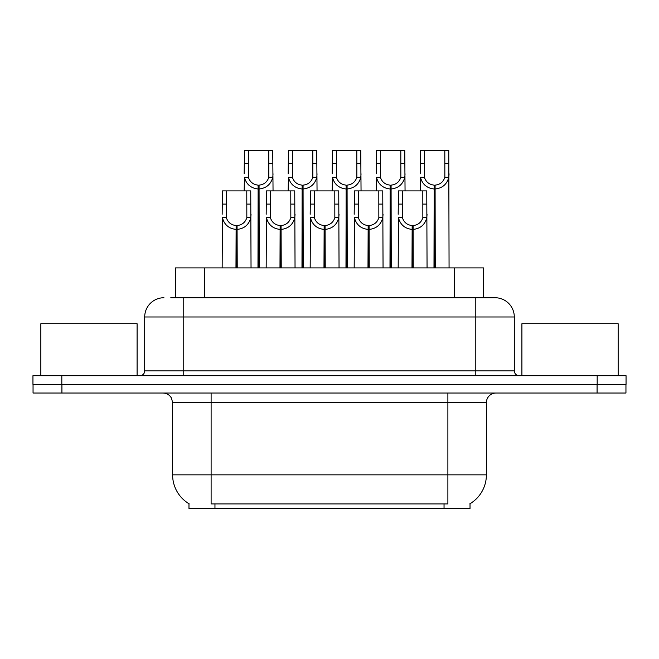 <?xml version="1.0" encoding="UTF-8"?>
<svg xmlns="http://www.w3.org/2000/svg" width="659" height="659" viewBox="0 0 659 659"><rect width="100%" height="100%" fill="white"/><g stroke="black" fill="none" stroke-linecap="round" stroke-linejoin="round"><path stroke-width="0.99" d="M170.788 297.736L183.202 297.736L170.788 297.736L175.516 297.736L175.516 267.9L483.484 267.9L483.484 297.736M470.024 503.731L470.024 508.526L188.976 508.526L188.976 503.731M189.257 503.904A33.691 33.691 0 0 1 172.609 474.842L211.111 474.842L211.111 503.904L447.889 503.904L447.889 474.842L486.391 474.842L486.391 402.649A9.621 9.621 0 0 1 496.013 393.028M172.609 474.842L172.609 402.649L171.529 398.217C169.643 394.898 166.801 393.168 162.987 393.028M469.743 503.904A33.691 33.691 0 0 0 486.391 474.842M61.921 393.028L625.951 393.028L625.951 384.362L33.049 384.362L33.049 393.028L61.921 393.028L61.921 384.362M163.951 297.736A19.251 19.251 0 0 0 144.7 316.987L144.7 370.885A4.811 4.811 0 0 1 139.881 375.704M495.049 297.736A19.251 19.251 0 0 1 514.3 316.987L183.202 316.987L183.202 297.736L494.761 297.736M514.3 316.987L514.3 370.885C514.588 373.81 516.195 375.416 519.119 375.704M61.822 375.704L32.95 375.704L32.95 384.362L61.822 384.362L61.822 375.704L597.178 375.704L597.178 384.362L626.05 384.362L626.05 375.704L597.178 375.704M411.99 267.9L412.163 225.551C407.221 225.04 403.967 222.429 402.394 217.709L402.443 190.896L426.768 190.896L427.057 267.9M411.99 229.398C404.815 228.582 400.301 224.694 398.448 217.709L398.184 267.9M398.184 214.266L398.481 190.896L402.443 190.896M413.086 267.9L413.086 225.551C418.028 225.04 421.282 222.429 422.847 217.709L422.806 190.896M413.086 225.551L413.251 267.9M412.163 225.551L412.163 267.9M427.057 214.266L426.801 217.709C424.94 224.694 420.426 228.582 413.251 229.398M433.993 267.9L434.166 185.13C429.223 184.611 425.969 181.999 424.396 177.287L424.445 150.474L448.771 150.474L449.067 267.9M433.993 188.976C426.818 188.161 422.304 184.265 420.45 177.287L420.187 190.896M420.187 173.836L420.483 150.474L424.445 150.474M435.088 267.9L435.088 185.13C440.031 184.611 443.285 181.999 444.85 177.287L444.809 150.474M435.088 185.13L435.253 267.9M434.166 185.13L434.166 267.9M449.067 173.836L448.804 177.287C446.942 184.265 442.428 188.161 435.253 188.976M137.097 375.704L137.097 323.726L40.842 323.726L40.842 375.704M618.158 375.704L618.158 323.726L521.903 323.726L521.903 375.704M367.986 267.9L368.159 225.551C363.216 225.04 359.954 222.429 358.389 217.709L358.43 190.896L382.764 190.896L383.052 267.9M367.986 229.398C360.811 228.582 356.297 224.694 354.443 217.709L354.18 267.9M354.18 214.266L354.476 190.896L358.43 190.896M369.081 267.9L369.081 225.551C374.024 225.04 377.277 222.429 378.843 217.709L378.801 190.896M369.081 225.551L369.246 267.9M368.159 225.551L368.159 267.9M383.052 214.266L382.788 217.709C380.935 224.694 376.421 228.582 369.246 229.398M323.981 267.9L324.146 225.551C319.203 225.04 315.949 222.429 314.384 217.709L314.425 190.896L338.751 190.896L339.047 267.9M323.981 229.398C316.806 228.582 312.292 224.694 310.438 217.709L310.175 267.9M310.175 214.266L310.471 190.896L314.425 190.896M325.068 267.9L325.068 225.551C330.011 225.04 333.273 222.429 334.838 217.709L334.797 190.896M325.068 225.551L325.241 267.9M324.146 225.551L324.146 267.9M339.047 214.266L338.784 217.709C336.93 224.694 332.416 228.582 325.241 229.398M279.976 267.9L280.141 225.551C275.198 225.04 271.945 222.429 270.379 217.709L270.421 190.896L294.746 190.896L295.043 267.9M279.976 229.398C272.801 228.582 268.287 224.694 266.425 217.709L266.17 267.9M266.17 214.266L266.458 190.896L270.421 190.896M281.063 267.9L281.063 225.551C286.006 225.04 289.26 222.429 290.833 217.709L290.784 190.896M281.063 225.551L281.236 267.9M280.141 225.551L280.141 267.9M295.043 214.266L294.779 217.709C292.925 224.694 288.411 228.582 281.236 229.398M235.971 267.9L236.136 225.551C231.194 225.04 227.94 222.429 226.367 217.709L226.416 190.896L250.741 190.896L251.038 267.9M235.971 229.398C228.797 228.582 224.274 224.694 222.421 217.709L222.157 267.9M222.157 214.266L222.454 190.896L226.416 190.896M237.059 267.9L237.059 225.551C242.001 225.04 245.255 222.429 246.828 217.709L246.779 190.896M237.059 225.551L237.232 267.9M236.136 225.551L236.136 267.9M251.038 214.266L250.774 217.709C248.921 224.694 244.407 228.582 237.232 229.398M389.988 267.9L390.161 185.13C385.218 184.611 381.965 181.999 380.391 177.287L380.441 150.474L404.766 150.474L405.054 190.896M389.988 188.976C382.813 188.161 378.299 184.265 376.446 177.287L376.182 190.896M376.182 173.836L376.478 150.474L380.441 150.474M391.084 267.9L391.084 185.13C396.026 184.611 399.28 181.999 400.845 177.287L400.804 150.474M391.084 185.13L391.248 267.9M390.161 185.13L390.161 267.9M405.054 173.836L404.799 177.287C402.937 184.265 398.423 188.161 391.248 188.976M345.983 267.9L346.148 185.13C341.214 184.611 337.952 181.999 336.387 177.287L336.428 150.474L360.753 150.474L361.05 190.896M345.983 188.976C338.808 188.161 334.294 184.265 332.441 177.287L332.177 190.896M332.177 173.836L332.474 150.474L336.428 150.474M347.079 267.9L347.079 185.13C352.013 184.611 355.275 181.999 356.84 177.287L356.799 150.474M347.079 185.13L347.244 267.9M346.148 185.13L346.148 267.9M361.05 173.836L360.786 177.287C358.933 184.265 354.418 188.161 347.244 188.976M301.979 267.9L302.143 185.13C297.201 184.611 293.947 181.999 292.382 177.287L292.423 150.474L316.748 150.474L317.045 190.896M301.979 188.976C294.804 188.161 290.289 184.265 288.428 177.287L288.172 190.896M288.172 173.836L288.461 150.474L292.423 150.474M303.066 267.9L303.066 185.13C308.008 184.611 311.262 181.999 312.836 177.287L312.786 150.474M303.066 185.13L303.239 267.9M302.143 185.13L302.143 267.9M317.045 173.836L316.781 177.287C314.928 184.265 310.414 188.161 303.239 188.976M257.974 267.9L258.139 185.13C253.196 184.611 249.942 181.999 248.377 177.287L248.418 150.474L272.744 150.474L273.04 190.896M257.974 188.976C250.799 188.161 246.285 184.265 244.423 177.287L244.168 190.896M244.168 173.836L244.456 150.474L248.418 150.474M259.061 267.9L259.061 185.13C264.004 184.611 267.257 181.999 268.831 177.287L268.781 150.474M259.061 185.13L259.234 267.9M258.139 185.13L258.139 267.9M273.04 173.836L272.777 177.287C270.923 184.265 266.409 188.161 259.234 188.976M444.042 508.526L444.042 503.731M214.958 508.526L214.958 503.731M204.389 297.736L204.389 267.9M454.611 297.736L454.611 267.9M447.889 393.028L447.889 402.649L172.609 402.649M486.391 402.649L447.889 402.649L447.889 474.842L211.111 474.842L211.111 393.028M597.079 393.028L597.079 384.362M183.202 375.704L183.202 316.987L144.7 316.987M144.7 370.885L514.3 370.885M475.798 297.736L475.798 375.704M402.443 204.101L398.481 204.101M402.394 217.709L398.448 217.709M426.801 217.709L422.847 217.709M426.768 204.101L422.806 204.101M424.445 163.671L420.483 163.671M424.396 177.287L420.45 177.287M448.804 177.287L444.85 177.287M448.771 163.671L444.809 163.671M358.43 204.101L354.476 204.101M358.389 217.709L354.443 217.709M382.788 217.709L378.843 217.709M382.764 204.101L378.801 204.101M314.425 204.101L310.471 204.101M314.384 217.709L310.438 217.709M338.784 217.709L334.838 217.709M338.751 204.101L334.797 204.101M270.421 204.101L266.458 204.101M270.379 217.709L266.425 217.709M294.779 217.709L290.833 217.709M294.746 204.101L290.784 204.101M226.416 204.101L222.454 204.101M226.367 217.709L222.421 217.709M250.774 217.709L246.828 217.709M250.741 204.101L246.779 204.101M380.441 163.671L376.478 163.671M380.391 177.287L376.446 177.287M404.799 177.287L400.845 177.287M404.766 163.671L400.804 163.671M336.428 163.671L332.474 163.671M336.387 177.287L332.441 177.287M360.786 177.287L356.84 177.287M360.753 163.671L356.799 163.671M292.423 163.671L288.461 163.671M292.382 177.287L288.428 177.287M316.781 177.287L312.836 177.287M316.748 163.671L312.786 163.671M248.418 163.671L244.456 163.671M248.377 177.287L244.423 177.287M272.777 177.287L268.831 177.287M272.744 163.671L268.781 163.671"/></g></svg>
